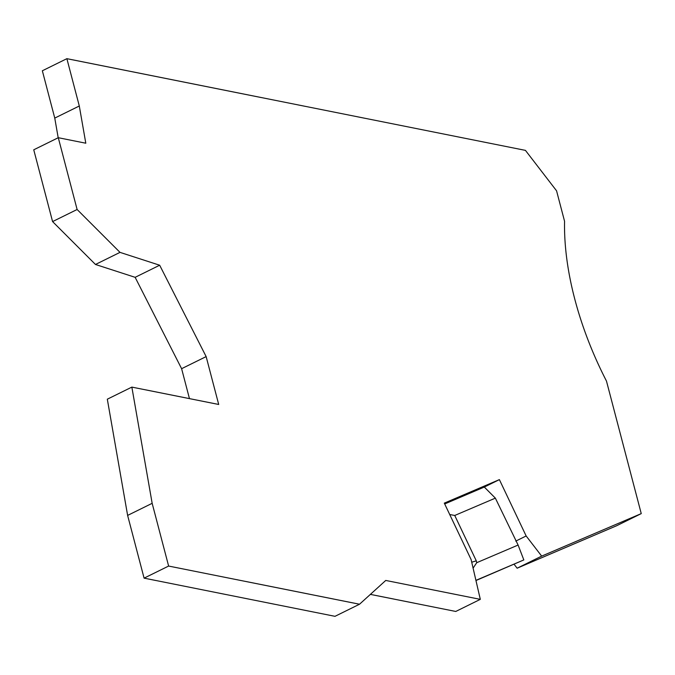 <?xml version="1.0" encoding="UTF-8"?>
<svg xmlns="http://www.w3.org/2000/svg" width="675" height="675" viewBox="0 0 675 675"><rect width="100%" height="100%" fill="white"/><g stroke="black" fill="none" stroke-linecap="round" stroke-linejoin="round"><path stroke-width="1.01" d="M499.382 479.621L526.154 535.975L541.671 556.116L641.25 513.616L606.479 381.08A217.62 112.168 -116.2 0 1 574.754 299.033A217.62 112.168 -116.2 0 1 564.562 221.29L556.571 190.822L525.437 150.373L66.876 58.674L79.296 106L85.801 143.21L58.286 137.708L77.119 209.495L120.007 252.374L159.671 265.224L206.145 356.602L218.7 404.468L131.853 387.104L152.162 503.322L168.623 566.055L359.53 604.226L385.746 580.449L480.305 599.358L471.108 559.55L444.302 503.128L499.382 479.621L484.304 487.055L444.698 503.955M480.305 599.358L455.768 611.457L370.389 594.38M131.853 387.104L107.317 399.195L127.626 515.413L144.087 578.146L334.994 616.326L359.53 604.226M189.464 398.621L181.609 368.693L206.145 356.602M58.286 137.708L33.75 149.799L52.583 221.586L95.47 264.473L135.143 277.324L181.609 368.693M66.876 58.674L42.348 70.774L54.759 118.091L58.193 137.751M514.088 564.258L517.134 568.207L616.714 525.707L641.25 513.616M526.154 535.975L515.767 541.105M541.671 556.116L517.134 568.207M120.007 252.374L95.47 264.473M77.119 209.495L52.583 221.586M135.143 277.324L159.671 265.224M152.162 503.322L127.626 515.413M168.623 566.055L144.087 578.146M54.759 118.091L79.296 106M473.091 568.148L476.719 562.705L518.096 545.046L495.357 498.133L454.739 515.472L449.71 514.51M495.357 498.133L484.304 487.055M475.951 580.534L523.825 559.921L475.917 580.365M476.719 562.705L476.288 560.841L471.724 562.208M476.288 560.841L454.739 515.472M518.096 545.046L523.825 559.921"/></g></svg>
